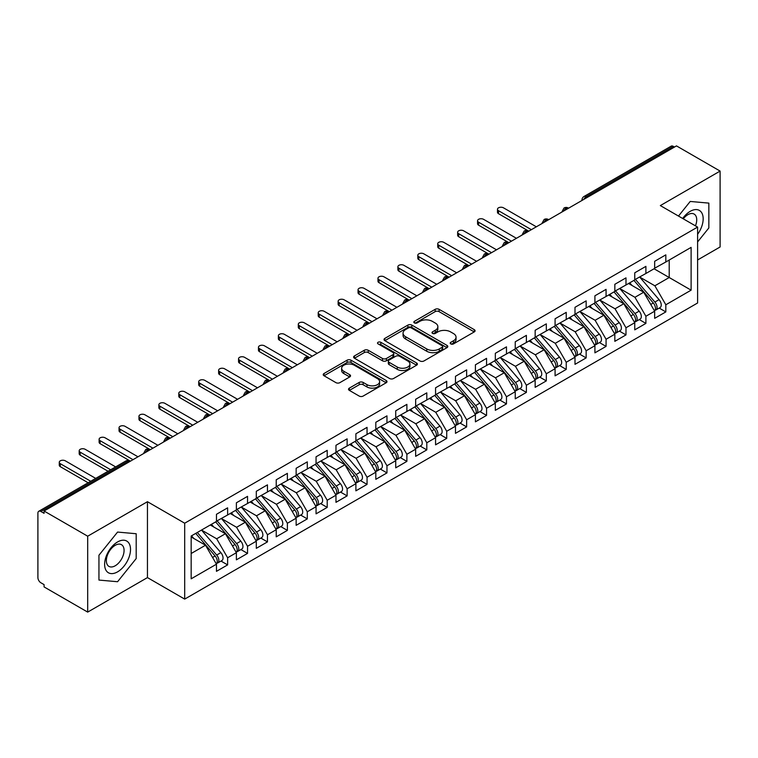 <?xml version="1.0" encoding="UTF-8"?>
<svg xmlns="http://www.w3.org/2000/svg" width="758" height="758" viewBox="0 0 758 758"><rect width="100%" height="100%" fill="white"/><g stroke="black" fill="none" stroke-linecap="round" stroke-linejoin="round"><path stroke-width="1.14" d="M450.764 343.905A1.933 1.118 0 0 0 453.502 343.905L474.271 331.909A2.767 1.592 0 0 0 475.086 330.782A2.767 1.592 0 0 0 474.271 329.654L439.081 309.33A2.767 1.592 0 0 0 435.168 309.33L414.399 321.326A1.933 1.118 0 0 0 413.83 322.112A1.933 1.118 0 0 0 414.399 322.908A1.933 1.118 0 0 0 417.137 322.908L419.818 321.354A8.85 5.107 0 0 1 432.335 321.354L435.272 323.05A8.85 5.107 0 0 1 437.859 326.66A8.85 5.107 0 0 1 435.272 330.27L432.581 331.824A1.933 1.118 0 0 0 432.013 332.61A1.933 1.118 0 0 0 432.581 333.406A1.933 1.118 0 0 0 435.319 333.406L438.001 331.852A8.85 5.107 0 0 1 450.517 331.852L453.455 333.548A8.85 5.107 0 0 1 456.041 337.158A8.85 5.107 0 0 1 453.455 340.768L450.764 342.322A1.933 1.118 0 0 0 450.195 343.109A1.933 1.118 0 0 0 450.764 343.905L450.764 342.322M349.343 388.124A2.767 1.592 0 0 0 348.528 389.252A2.767 1.592 0 0 0 349.343 390.379L359.216 396.083A2.767 1.592 0 0 0 363.12 396.083L386.192 382.762A2.767 1.592 0 0 0 387.006 381.634A2.767 1.592 0 0 0 386.192 380.497L351.001 360.183A2.767 1.592 0 0 0 347.088 360.183L324.026 373.505A2.767 1.592 0 0 0 323.211 374.632A2.767 1.592 0 0 0 324.026 375.76L335.946 382.648A2.767 1.592 0 0 0 339.859 382.648L349.732 376.944A2.767 1.592 0 0 0 350.537 375.816A2.767 1.592 0 0 0 349.732 374.689L343.819 371.278A7.4 4.273 0 0 1 341.65 368.255A7.4 4.273 0 0 1 346.216 364.314A7.4 4.273 0 0 1 354.28 365.233L377.446 378.612A7.4 4.273 0 0 1 379.616 381.634A7.4 4.273 0 0 1 375.049 385.576A7.4 4.273 0 0 1 366.986 384.647L363.12 382.42A2.767 1.592 0 0 0 359.216 382.42L349.343 388.124L349.343 390.379M697.597 259.975L720.1 246.985L720.1 171.081L676.477 145.896L44.078 511.015L44.078 513.318L40.885 511.479A4.226 2.435 -120 0 0 38.772 511.271A4.226 2.435 -120 0 0 37.9 513.204L37.9 577.596A4.226 2.435 -120 0 0 40.885 582.779L44.078 584.617L44.078 586.919L87.691 612.104L147.45 577.596L184.696 599.104L184.696 523.21L147.45 501.701L87.691 536.2L44.078 511.015M720.1 171.081L660.341 205.589L697.597 227.087L184.696 523.21M420.017 360.979A2.767 1.592 0 0 0 423.93 360.979L447.002 347.657A2.767 1.592 0 0 0 447.807 346.529A2.767 1.592 0 0 0 447.002 345.392L411.802 325.078A2.767 1.592 0 0 0 407.899 325.078L384.827 338.4A2.767 1.592 0 0 0 384.012 339.527A2.767 1.592 0 0 0 384.827 340.655L420.017 360.979M378.858 344.321A1.933 1.118 0 0 1 380.819 344.596L380.819 342.294L416.597 362.949A2.767 1.592 0 0 1 417.402 364.077A2.767 1.592 0 0 1 416.597 365.204L393.525 378.526A2.767 1.592 0 0 1 389.612 378.526L354.422 358.212L354.422 355.947A2.767 1.592 0 0 0 353.616 357.084A2.767 1.592 0 0 0 354.422 358.212M354.422 355.947L364.295 350.253A2.767 1.592 0 0 1 368.208 350.253L382.477 358.487A2.767 1.592 0 0 0 386.391 358.487L392.938 354.706A2.767 1.592 0 0 0 393.753 353.579A2.767 1.592 0 0 0 392.938 352.451L378.081 343.876A1.933 1.118 0 0 1 377.512 343.08A1.933 1.118 0 0 1 378.706 342.048A1.933 1.118 0 0 1 380.819 342.294M184.696 599.104L697.597 302.992L697.597 227.087M654.069 268.777L691.116 290.162L691.116 247.383L665.827 261.993L665.827 254.859L654.666 261.302L654.666 268.427L645.901 273.486L645.901 266.361L634.749 272.804L634.749 279.929L625.985 284.989L625.985 277.864L614.833 284.297L614.833 291.432L606.068 296.492L606.068 289.357L594.916 295.8L594.916 302.925L586.152 307.985L586.152 300.86L575 307.303L575 314.428L566.235 319.488L566.235 312.362L555.074 318.796L555.074 325.931L546.31 330.99L546.31 323.856L535.157 330.299L535.157 337.424L526.393 342.493L526.393 335.358L515.241 341.801L515.241 348.926L506.477 353.986L506.477 346.861L495.325 353.294L495.325 360.429L486.56 365.489L486.56 358.354L475.408 364.797L475.408 371.932L466.644 376.991L466.644 369.857L455.482 376.3L455.482 383.425L446.718 388.484L446.718 381.359L435.566 387.793L435.566 394.927L426.801 399.987L426.801 392.852L415.649 399.295L415.649 406.43L406.885 411.49L406.885 404.355L395.733 410.798L395.733 417.923L386.968 422.983L386.968 415.858L375.816 422.291L375.816 429.426L367.052 434.486L367.052 427.36L355.89 433.794L355.89 440.929L347.126 445.988L347.126 438.854L335.974 445.297L335.974 452.422L327.21 457.481L327.21 450.356L316.058 456.799L316.058 463.924L307.293 468.984L307.293 461.859L296.141 468.292L296.141 475.427L287.377 480.487L287.377 473.352L276.225 479.795L276.225 486.92L267.46 491.98L267.46 484.855L256.308 491.298L256.308 498.423L247.544 503.483L247.544 496.357L236.382 502.791L236.382 509.926L227.618 514.985L227.618 507.851L216.466 514.294L216.466 521.419L191.168 536.029L191.168 578.809L216.466 564.198L205.513 545.229L191.168 536.948M691.116 290.162L665.827 304.773L654.865 285.794L639.733 277.058M659.204 308.08L665.827 311.898L665.827 304.773M665.827 311.898L654.666 318.341L654.666 311.206L645.901 316.266L634.948 297.297L619.807 288.552L639.146 311.14L634.967 313.556A5.638 3.25 60 0 1 637.137 318.91A5.638 3.25 60 0 1 635.971 321.487A5.638 3.25 60 0 1 635.062 321.752M639.288 319.573L645.901 323.401L645.901 316.266M645.901 323.401L634.749 329.844L634.749 322.709L625.985 327.769L615.032 308.79L599.891 300.054M619.362 331.075L625.985 334.903L625.985 327.769M625.985 334.903L614.833 341.337L614.833 334.212L606.068 339.271L595.115 320.293L579.974 311.557M599.445 342.578L606.068 346.397L606.068 339.271M606.068 346.397L594.916 352.84L594.916 345.705L586.152 350.764L575.199 331.796L560.058 323.05M579.529 354.081L586.152 357.899L586.152 350.764M586.152 357.899L575 364.342L575 357.207L566.235 362.267L555.273 343.298L540.141 334.553L559.48 357.141L555.292 359.557A5.638 3.25 60 0 1 557.471 364.911A5.638 3.25 60 0 1 556.296 367.488A5.638 3.25 60 0 1 555.387 367.744M559.612 365.574L566.235 369.402L566.235 362.267M566.235 369.402L555.074 375.835L555.074 368.71L546.31 373.77L535.356 354.791L520.215 346.055M539.696 377.077L546.31 380.895L546.31 373.77M546.31 380.895L535.157 387.338L535.157 380.203L526.393 385.263L515.44 366.294L500.299 357.549M519.77 388.579L526.393 392.398L526.393 385.263M526.393 392.398L515.241 398.841L515.241 391.706L506.477 396.766L495.524 377.797L480.382 369.051M499.854 400.072L506.477 403.9L506.477 396.766M506.477 403.9L495.325 410.334L495.325 403.209L486.56 408.268L475.607 389.29L460.466 380.554M479.937 411.575L486.56 415.393L486.56 408.268M486.56 415.393L475.408 421.836L475.408 414.711L466.644 419.771L455.681 400.793L440.55 392.057L459.888 414.635L455.7 417.052A5.638 3.25 60 0 1 457.879 422.405A5.638 3.25 60 0 1 456.714 424.982A5.638 3.25 60 0 1 455.795 425.247M460.021 423.078L466.644 426.896L466.644 419.771M466.644 426.896L455.482 433.339L455.482 426.204L446.718 431.264L435.765 412.295L420.633 403.55M440.104 434.571L446.718 438.399L446.718 431.264M446.718 438.399L435.566 444.832L435.566 437.707L426.801 442.767L415.848 423.788L400.707 415.052L420.046 437.641L415.867 440.047A5.638 3.25 60 0 1 418.037 445.41A5.638 3.25 60 0 1 416.872 447.987A5.638 3.25 60 0 1 415.962 448.243M420.188 446.074L426.801 449.892L426.801 442.767M426.801 449.892L415.649 456.335L415.649 449.21L406.885 454.269L395.932 435.291L380.791 426.555M400.262 457.576L406.885 461.395L406.885 454.269M406.885 461.395L395.733 467.838L395.733 460.703L386.968 465.763L376.015 446.794L360.874 438.048M380.345 469.069L386.968 472.897L386.968 465.763M386.968 472.897L375.816 479.331L375.816 472.206L367.052 477.265L356.089 458.287L340.958 449.551M360.429 480.572L367.052 484.39L367.052 477.265M367.052 484.39L355.89 490.833L355.89 483.708L347.126 488.768L336.173 469.789L321.041 461.054M340.513 492.075L347.126 495.893L347.126 488.768M347.126 495.893L335.974 502.336L335.974 495.201L327.21 500.261L316.257 481.292L301.115 472.547L320.454 495.135L316.276 497.551A5.638 3.25 60 0 1 318.445 502.905A5.638 3.25 60 0 1 317.28 505.482A5.638 3.25 60 0 1 316.37 505.747M320.596 503.568L327.21 507.396L327.21 500.261M327.21 507.396L316.058 513.839L316.058 506.704L307.293 511.764L296.34 492.785L281.199 484.049M300.67 515.07L307.293 518.898L307.293 511.764M307.293 518.898L296.141 525.332L296.141 518.207L287.377 523.266L276.424 504.288L261.283 495.552L280.621 518.131L276.433 520.547A5.638 3.25 60 0 1 278.612 525.9A5.638 3.25 60 0 1 277.447 528.487A5.638 3.25 60 0 1 276.537 528.743M280.754 526.573L287.377 530.392L287.377 523.266M287.377 530.392L276.225 536.835L276.225 529.7L267.46 534.76L256.507 515.791L241.366 507.045M260.837 538.076L267.46 541.894L267.46 534.76M267.46 541.894L256.308 548.337L256.308 541.203L247.544 546.262L236.581 527.293L221.45 518.548L240.779 541.136L236.6 543.552A5.638 3.25 60 0 1 238.779 548.906A5.638 3.25 60 0 1 237.605 551.483A5.638 3.25 60 0 1 236.695 551.739M240.921 549.569L247.544 553.397L247.544 546.262M247.544 553.397L236.382 559.83L236.382 552.705L227.618 557.765L216.665 538.786L201.524 530.05M221.004 561.072L227.618 564.89L227.618 557.765M227.618 564.89L216.466 571.333L216.466 564.198M216.466 521.191L227.618 514.985M191.168 553.511L205.513 545.229M236.382 509.698L247.544 503.483M216.665 538.786L225.429 533.727L210.288 524.991M236.382 552.705L225.429 533.727M256.308 498.195L267.46 491.98M236.581 527.293L245.346 522.224L230.214 513.488M256.308 541.203L245.346 522.224M276.225 486.693L287.377 480.487M256.507 515.791L265.262 510.731L250.131 501.985M276.225 529.7L265.262 510.731M296.141 475.19L307.293 468.984M276.424 504.288L285.188 499.228L270.047 490.492M296.141 518.207L285.188 499.228M316.058 463.697L327.21 457.481M296.34 492.785L305.104 487.726L289.963 478.99M316.058 506.704L305.104 487.726M335.974 452.194L347.126 445.988M316.257 481.292L325.021 476.232L309.88 467.487M335.974 495.201L325.021 476.232M355.89 440.692L367.052 434.486M336.173 469.789L344.937 464.73L329.806 455.994M355.89 483.708L344.937 464.73M375.816 429.199L386.968 422.983M356.089 458.287L364.854 453.227L349.722 444.491M375.816 472.206L364.854 453.227M395.733 417.696L406.885 411.49M376.015 446.794L384.78 441.734L369.639 432.989M395.733 460.703L384.78 441.734M415.649 406.193L426.801 399.987M395.932 435.291L404.696 430.231L389.555 421.495M415.649 449.21L404.696 430.231M435.566 394.7L446.718 388.484M415.848 423.788L424.613 418.729L409.472 409.993M435.566 437.707L424.613 418.729M455.482 383.197L466.644 376.991M435.765 412.295L444.529 407.236L429.398 398.49M455.482 426.204L444.529 407.236M475.408 371.695L486.56 365.489M455.681 400.793L464.446 395.733L449.314 386.997M475.408 414.711L464.446 395.733M495.325 360.202L506.477 353.986M475.607 389.29L484.371 384.23L469.23 375.494M495.325 403.209L484.371 384.23M515.241 348.699L526.393 342.493M495.524 377.797L504.288 372.737L489.147 363.992M515.241 391.706L504.288 372.737M535.157 337.196L546.31 330.99M515.44 366.294L524.204 361.234L509.063 352.489M535.157 380.203L524.204 361.234M555.074 325.703L566.235 319.488M535.356 354.791L544.121 349.732L528.98 340.996M555.074 368.71L544.121 349.732M575 314.2L586.152 307.985M555.273 343.298L564.037 338.229L548.906 329.493M575 357.207L564.037 338.229M594.916 302.698L606.068 296.492M575.199 331.796L583.963 326.736L568.822 317.99M594.916 345.705L583.963 326.736M614.833 291.195L625.985 284.989M595.115 320.293L603.88 315.233L588.739 306.497M614.833 334.212L603.88 315.233M634.749 279.702L645.901 273.486M615.032 308.79L623.796 303.731L608.655 294.995M634.749 322.709L623.796 303.731M674.487 147.052L673.293 146.36L586.199 196.644L587.393 197.336M583.812 199.401A4.226 2.435 120 0 1 586.199 196.644A4.226 2.435 60 0 0 584.086 196.436L671.181 146.152A4.226 2.435 60 0 1 673.293 146.36M654.666 268.199L665.827 261.993M654.865 285.794L669.21 277.513L669.21 260.032L691.116 247.383M634.948 297.297L643.713 292.237L628.572 283.492M654.666 311.206L643.713 292.237M87.691 536.2L87.691 612.104M690.225 201.448L678.486 216.058L690.225 201.448L708.844 203.116L690.225 201.448M708.844 227.95L708.844 203.116L708.844 227.95L697.597 241.944L708.844 227.95M147.45 577.596L147.45 501.701M136.194 558.561L136.194 533.736L117.575 532.069L98.947 555.235L98.947 580.069L117.575 581.727L136.194 558.561L117.575 581.727L98.947 580.069L98.947 555.235L117.575 532.069L136.194 533.736L136.194 558.561M567.372 208.886L566.179 208.204A4.226 2.435 -120 0 0 564.066 207.995A4.226 2.435 -120 0 0 564.018 208.024L562.057 211.596A4.226 2.435 0 0 0 562.095 211.937M547.456 220.388L546.262 219.697A4.226 2.435 -120 0 0 544.149 219.488A4.226 2.435 -120 0 0 544.102 219.517L542.141 223.089A4.226 2.435 0 0 0 542.178 223.439M527.54 231.891L526.346 231.199A4.226 2.435 -120 0 0 524.233 230.991A4.226 2.435 -120 0 0 524.185 231.019L522.215 234.592A4.226 2.435 0 0 0 522.262 234.942M507.623 243.394L506.429 242.702A4.226 2.435 -120 0 0 504.316 242.494A4.226 2.435 -120 0 0 504.269 242.522L502.298 246.094A4.226 2.435 0 0 0 502.346 246.435M487.707 254.887L486.513 254.195A4.226 2.435 -120 0 0 484.4 253.987A4.226 2.435 -120 0 0 484.343 254.015L482.382 257.587A4.226 2.435 0 0 0 482.42 257.938M467.79 266.39L466.587 265.698A4.226 2.435 -120 0 0 464.474 265.489A4.226 2.435 -120 0 0 464.427 265.518L462.465 269.09A4.226 2.435 0 0 0 462.503 269.441M447.864 277.892L446.67 277.201A4.226 2.435 -120 0 0 444.558 276.992A4.226 2.435 -120 0 0 444.51 277.021L442.549 280.593A4.226 2.435 0 0 0 442.587 280.934M427.948 289.385L426.754 288.694A4.226 2.435 -120 0 0 424.641 288.485A4.226 2.435 -120 0 0 424.594 288.523L422.623 292.086A4.226 2.435 0 0 0 422.67 292.436M408.031 300.888L406.838 300.196A4.226 2.435 -120 0 0 404.725 299.988A4.226 2.435 -120 0 0 404.677 300.016L402.706 303.588A4.226 2.435 0 0 0 402.754 303.939M388.115 312.391L386.921 311.699A4.226 2.435 -120 0 0 384.808 311.491A4.226 2.435 -120 0 0 384.751 311.519L382.79 315.091A4.226 2.435 0 0 0 382.837 315.432M368.199 323.884L366.995 323.202A4.226 2.435 -120 0 0 364.882 322.984A4.226 2.435 -120 0 0 364.835 323.022L362.874 326.584A4.226 2.435 0 0 0 362.911 326.935M348.273 335.387L347.079 334.695A4.226 2.435 -120 0 0 344.966 334.486A4.226 2.435 -120 0 0 344.918 334.515L342.957 338.087A4.226 2.435 0 0 0 342.995 338.438M328.356 346.889L327.162 346.198A4.226 2.435 -120 0 0 325.049 345.989A4.226 2.435 -120 0 0 325.002 346.018L323.031 349.59A4.226 2.435 0 0 0 323.079 349.931M308.44 358.382L307.246 357.7A4.226 2.435 -120 0 0 305.133 357.492A4.226 2.435 -120 0 0 305.086 357.52L303.115 361.092A4.226 2.435 0 0 0 303.162 361.433M288.523 369.885L287.329 369.193A4.226 2.435 -120 0 0 285.216 368.985A4.226 2.435 -120 0 0 285.169 369.013L283.198 372.585A4.226 2.435 0 0 0 283.246 372.936M268.607 381.388L267.403 380.696A4.226 2.435 -120 0 0 265.3 380.488A4.226 2.435 -120 0 0 265.243 380.516L263.282 384.088A4.226 2.435 0 0 0 263.32 384.429M248.681 392.881L247.487 392.199A4.226 2.435 -120 0 0 245.374 391.99A4.226 2.435 -120 0 0 245.327 392.019L243.365 395.591A4.226 2.435 0 0 0 243.403 395.932M228.764 404.384L227.571 403.692A4.226 2.435 -120 0 0 225.458 403.483A4.226 2.435 -120 0 0 225.41 403.512L223.439 407.084A4.226 2.435 0 0 0 223.487 407.434M208.848 415.886L207.654 415.195A4.226 2.435 -120 0 0 205.541 414.986A4.226 2.435 -120 0 0 205.494 415.014L203.523 418.587A4.226 2.435 0 0 0 203.57 418.937M188.931 427.389L187.738 426.697A4.226 2.435 -120 0 0 185.625 426.489A4.226 2.435 -120 0 0 185.577 426.517L183.607 430.089A4.226 2.435 0 0 0 183.654 430.43M169.015 438.882L167.821 438.19A4.226 2.435 -120 0 0 165.708 437.982A4.226 2.435 -120 0 0 165.651 438.01L163.69 441.582A4.226 2.435 0 0 0 163.728 441.933M149.089 450.385L147.895 449.693A4.226 2.435 -120 0 0 145.782 449.485A4.226 2.435 -120 0 0 145.735 449.513L143.774 453.085A4.226 2.435 0 0 0 143.812 453.436M451.531 344.17L453.455 343.071A8.85 5.107 0 0 0 456.041 339.461L456.041 337.158M437.859 326.66L437.859 328.963A8.85 5.107 0 0 1 435.272 332.572L433.349 333.681M474.233 331.928L439.081 311.633A2.767 1.592 0 0 0 435.168 311.633L415.166 323.183M446.964 347.676L411.802 327.38A2.767 1.592 0 0 0 407.899 327.38L384.865 340.674M442.113 347.316A1.933 1.118 0 0 0 442.681 346.529A1.933 1.118 0 0 0 442.113 345.733L411.215 327.901A1.933 1.118 0 0 0 408.486 327.901L405.644 329.541A8.85 5.107 0 0 0 403.057 333.15A8.85 5.107 0 0 0 405.644 336.76L426.763 348.955A8.85 5.107 0 0 0 439.28 348.955L442.113 347.316L442.113 349.618A1.933 1.118 0 0 0 442.681 348.822L442.681 346.529M403.057 333.15L403.057 335.453A8.85 5.107 0 0 0 405.644 339.063L405.644 336.76M442.113 349.618L439.28 351.257A8.85 5.107 0 0 1 426.763 351.257L405.644 339.063M354.46 358.231L364.295 352.555L364.295 350.253M393.753 353.579L393.753 355.881A2.767 1.592 0 0 1 392.938 357.009L386.391 360.789A2.767 1.592 0 0 1 382.477 360.789L368.208 352.555A2.767 1.592 0 0 0 364.295 352.555M380.819 344.596L416.559 365.223M397.287 367.043A7.4 4.273 0 0 0 405.35 367.971A7.4 4.273 0 0 0 409.917 364.02A7.4 4.273 0 0 0 407.747 360.998L399.589 356.288A2.767 1.592 0 0 0 395.676 356.288L389.129 360.069A2.767 1.592 0 0 0 388.314 361.196A2.767 1.592 0 0 0 389.129 362.324L397.287 367.043L397.287 369.345A7.4 4.273 0 0 0 405.35 370.264A7.4 4.273 0 0 0 409.917 366.322L409.917 364.02M388.314 361.196L388.314 363.499A2.767 1.592 0 0 0 389.129 364.626L389.129 362.324M397.287 369.345L389.129 364.626M379.616 381.634L379.616 383.927A7.4 4.273 0 0 1 375.049 387.878A7.4 4.273 0 0 1 366.986 386.95L363.12 384.723A2.767 1.592 0 0 0 359.216 384.723L349.381 390.398M341.65 368.255L341.65 370.558A7.4 4.273 0 0 0 343.819 373.571L343.819 371.278M349.694 376.963L343.819 373.571M386.154 382.781L351.001 362.485A2.767 1.592 0 0 0 347.088 362.485L324.054 375.779L324.026 373.505M635.517 279.484L654.884 302.054A5.638 3.25 60 0 1 657.063 307.407A5.638 3.25 60 0 1 655.888 309.984L660.076 307.577A5.638 3.25 -120 0 0 661.241 304.991A5.638 3.25 -120 0 0 659.062 299.637L639.705 277.068M655.888 309.984A5.638 3.25 60 0 1 654.978 310.249M633.925 280.403L653.292 302.973A5.638 3.25 60 0 1 655.462 308.326A5.638 3.25 60 0 1 654.438 310.818M498.508 210.705L498.508 213.69A3.525 2.037 180 0 1 497.475 212.259L497.475 209.265A3.525 2.037 0 0 0 498.508 210.705L531.377 229.674M536.351 226.803L503.492 207.825A3.525 2.037 0 0 0 499.655 207.389A3.525 2.037 0 0 0 497.475 209.265M632.039 285.491L629.746 282.819M498.508 213.69L528.459 230.991A4.226 2.435 120 0 0 526.346 231.199A4.226 2.435 120 0 0 524.053 233.9M635.971 321.487L640.159 319.071A5.638 3.25 -120 0 0 641.325 316.493A5.638 3.25 -120 0 0 639.146 311.14M614.008 291.906L633.375 314.475A5.638 3.25 60 0 1 635.545 319.829A5.638 3.25 60 0 1 634.522 322.321M478.592 222.198L478.592 225.192A3.525 2.037 180 0 1 477.559 223.752L477.559 220.768A3.525 2.037 0 0 0 478.592 222.198L511.451 241.177M516.435 238.306L483.566 219.327A3.525 2.037 0 0 0 479.738 218.882A3.525 2.037 0 0 0 477.559 220.768M612.123 296.994L609.83 294.322M478.592 225.192L508.542 242.494A4.226 2.435 120 0 0 506.429 242.702A4.226 2.435 120 0 0 504.136 245.403M615.6 290.987L634.967 313.556M595.684 302.48L615.051 325.059A5.638 3.25 60 0 1 617.22 330.412A5.638 3.25 60 0 1 616.055 332.989L620.243 330.573A5.638 3.25 -120 0 0 621.408 327.996A5.638 3.25 -120 0 0 619.229 322.643L599.872 300.073M616.055 332.989A5.638 3.25 60 0 1 615.145 333.245M594.092 303.408L613.449 325.978A5.638 3.25 60 0 1 615.629 331.331A5.638 3.25 60 0 1 614.605 333.814M458.675 233.701L458.675 236.695A3.525 2.037 180 0 1 457.642 235.255L457.642 232.261A3.525 2.037 0 0 0 458.675 233.701L491.535 252.679M496.518 249.799L463.65 230.83A3.525 2.037 0 0 0 459.812 230.385A3.525 2.037 0 0 0 457.642 232.261M592.206 308.497L589.904 305.815M458.675 236.695L488.626 253.987A4.226 2.435 120 0 0 486.513 254.195A4.226 2.435 120 0 0 484.22 256.905M575.767 313.983L595.125 336.552A5.638 3.25 60 0 1 597.304 341.905A5.638 3.25 60 0 1 596.139 344.492L600.317 342.076A5.638 3.25 -120 0 0 601.482 339.489A5.638 3.25 -120 0 0 599.313 334.136L579.946 311.566M596.139 344.492A5.638 3.25 60 0 1 595.229 344.748M574.176 314.902L593.533 337.471A5.638 3.25 60 0 1 595.712 342.824A5.638 3.25 60 0 1 594.689 345.316M438.759 245.204L438.759 248.188A3.525 2.037 180 0 1 437.726 246.757L437.726 243.763A3.525 2.037 0 0 0 438.759 245.204L471.618 264.172M476.602 261.302L443.733 242.323A3.525 2.037 0 0 0 439.896 241.887A3.525 2.037 0 0 0 437.726 243.763M572.29 319.999L569.988 317.318M438.759 248.188L468.7 265.489A4.226 2.435 120 0 0 466.587 265.698A4.226 2.435 120 0 0 464.303 268.398M555.851 325.485L575.208 348.055A5.638 3.25 60 0 1 577.388 353.408A5.638 3.25 60 0 1 576.222 355.985L580.401 353.569A5.638 3.25 -120 0 0 581.566 350.992A5.638 3.25 -120 0 0 579.396 345.639L560.029 323.069M576.222 355.985A5.638 3.25 60 0 1 575.303 356.251M554.259 326.404L573.616 348.974A5.638 3.25 60 0 1 575.796 354.327A5.638 3.25 60 0 1 574.772 356.819M418.833 256.697L418.833 259.691A3.525 2.037 180 0 1 417.81 258.251L417.81 255.266A3.525 2.037 0 0 0 418.833 256.697L451.702 275.675M456.676 272.804L423.817 253.826A3.525 2.037 0 0 0 419.979 253.39A3.525 2.037 0 0 0 417.81 255.266M552.364 331.492L550.071 328.82M418.833 259.691L448.783 276.992A4.226 2.435 120 0 0 446.67 277.201A4.226 2.435 120 0 0 444.377 279.901M697.597 234.317A18.306 10.574 120 0 0 702.581 214.694A18.306 10.574 120 0 0 690.225 211.33A18.306 10.574 120 0 0 682.683 218.484M695.446 225.846A12.535 7.239 120 0 0 694.129 214.069A12.535 7.239 120 0 0 687.866 214.685A12.535 7.239 120 0 0 683.271 218.825M117.575 571.854A18.306 10.574 120 0 0 130.518 549.427A18.306 10.574 120 0 0 117.575 541.951A18.306 10.574 120 0 0 104.623 564.378A18.306 10.574 120 0 0 117.575 571.854M115.216 565.771A12.535 7.239 120 0 0 123.402 554.723A12.535 7.239 120 0 0 121.479 544.68A12.535 7.239 120 0 0 115.216 545.305A12.535 7.239 120 0 0 107.03 556.353A12.535 7.239 120 0 0 108.944 566.397A12.535 7.239 120 0 0 115.216 565.771M556.296 367.488L560.484 365.072A5.638 3.25 -120 0 0 561.65 362.495A5.638 3.25 -120 0 0 559.48 357.141M534.333 337.907L553.7 360.476A5.638 3.25 60 0 1 555.87 365.83A5.638 3.25 60 0 1 554.847 368.312M398.916 268.199L398.916 271.193A3.525 2.037 180 0 1 397.884 269.753L397.884 266.759A3.525 2.037 0 0 0 398.916 268.199L431.785 287.178M436.76 284.297L403.9 265.328A3.525 2.037 0 0 0 400.063 264.883A3.525 2.037 0 0 0 397.884 266.759M532.448 342.995L530.155 340.314M398.916 271.193L428.867 288.485A4.226 2.435 120 0 0 426.754 288.694A4.226 2.435 120 0 0 424.461 291.404M535.934 336.988L555.292 359.557M516.009 348.481L535.375 371.05A5.638 3.25 60 0 1 537.545 376.404A5.638 3.25 60 0 1 536.38 378.991L540.568 376.574A5.638 3.25 -120 0 0 541.733 373.997A5.638 3.25 -120 0 0 539.554 368.634L520.196 346.065M536.38 378.991A5.638 3.25 60 0 1 535.47 379.246M514.417 349.4L533.784 371.97A5.638 3.25 60 0 1 535.953 377.332A5.638 3.25 60 0 1 534.93 379.815M379 279.702L379 282.687A3.525 2.037 180 0 1 377.967 281.256L377.967 278.262A3.525 2.037 0 0 0 379 279.702L411.869 298.671M416.843 295.8L383.984 276.822A3.525 2.037 0 0 0 380.146 276.386A3.525 2.037 0 0 0 377.967 278.262M512.531 354.498L510.238 351.816M379 282.687L408.95 299.988A4.226 2.435 120 0 0 406.838 300.196A4.226 2.435 120 0 0 404.545 302.897M496.092 359.984L515.459 382.553A5.638 3.25 60 0 1 517.629 387.906A5.638 3.25 60 0 1 516.463 390.484L520.651 388.068A5.638 3.25 -120 0 0 521.817 385.49A5.638 3.25 -120 0 0 519.637 380.137L500.28 357.568M516.463 390.484A5.638 3.25 60 0 1 515.554 390.749M494.5 360.903L513.867 383.472A5.638 3.25 60 0 1 516.037 388.826A5.638 3.25 60 0 1 515.014 391.317M359.084 291.205L359.084 294.189A3.525 2.037 180 0 1 358.051 292.749L358.051 289.764A3.525 2.037 0 0 0 359.084 291.205L391.943 310.174M396.927 307.303L364.058 288.324A3.525 2.037 0 0 0 360.221 287.888A3.525 2.037 0 0 0 358.051 289.764M492.615 365.991L490.322 363.319M359.084 294.189L389.356 311.671M476.176 371.486L495.533 394.056A5.638 3.25 60 0 1 497.712 399.409A5.638 3.25 60 0 1 496.547 401.986L500.725 399.57A5.638 3.25 -120 0 0 501.9 396.993A5.638 3.25 -120 0 0 499.721 391.64L480.354 369.07M496.547 401.986A5.638 3.25 60 0 1 495.637 402.252M474.584 372.405L493.941 394.975A5.638 3.25 60 0 1 496.12 400.328A5.638 3.25 60 0 1 495.097 402.811M339.167 302.698L339.167 305.692A3.525 2.037 180 0 1 338.134 304.252L338.134 301.258A3.525 2.037 0 0 0 339.167 302.698L372.026 321.676M377.01 318.796L344.141 299.827A3.525 2.037 0 0 0 340.304 299.382A3.525 2.037 0 0 0 338.134 301.258M472.698 377.493L470.396 374.822M339.167 305.692L369.108 322.984A4.226 2.435 120 0 0 366.995 323.202A4.226 2.435 120 0 0 364.712 325.902M456.259 382.979L475.617 405.549A5.638 3.25 60 0 1 477.796 410.902A5.638 3.25 60 0 1 476.63 413.489L480.809 411.073A5.638 3.25 -120 0 0 481.974 408.496A5.638 3.25 -120 0 0 479.805 403.142L460.438 380.563M476.63 413.489A5.638 3.25 60 0 1 475.711 413.745M454.667 383.899L474.025 406.468A5.638 3.25 60 0 1 476.204 411.831A5.638 3.25 60 0 1 475.181 414.313M319.241 314.2L319.241 317.185A3.525 2.037 180 0 1 318.218 315.754L318.218 312.76A3.525 2.037 0 0 0 319.241 314.2L352.11 333.169M357.094 330.299L324.225 311.32A3.525 2.037 0 0 0 320.388 310.884A3.525 2.037 0 0 0 318.218 312.76M452.772 388.996L450.479 386.315M319.241 317.185L349.192 334.486A4.226 2.435 120 0 0 347.079 334.695A4.226 2.435 120 0 0 344.786 337.395M456.714 424.982L460.892 422.566A5.638 3.25 -120 0 0 462.058 419.989A5.638 3.25 -120 0 0 459.888 414.635M434.741 395.401L454.108 417.971A5.638 3.25 60 0 1 456.278 423.324A5.638 3.25 60 0 1 455.255 425.816M299.325 325.703L299.325 328.688A3.525 2.037 180 0 1 298.292 327.248L298.292 324.263A3.525 2.037 0 0 0 299.325 325.703L332.194 344.672M337.168 341.801L304.309 322.823A3.525 2.037 0 0 0 300.471 322.387A3.525 2.037 0 0 0 298.292 324.263M432.856 400.489L430.563 397.817M299.325 328.688L329.275 345.989A4.226 2.435 120 0 0 327.162 346.198A4.226 2.435 120 0 0 324.869 348.898M436.343 394.482L455.7 417.052M416.417 405.985L435.784 428.554A5.638 3.25 60 0 1 437.953 433.908A5.638 3.25 60 0 1 436.788 436.485L440.976 434.069A5.638 3.25 -120 0 0 442.141 431.491A5.638 3.25 -120 0 0 439.962 426.138L420.605 403.569M436.788 436.485A5.638 3.25 60 0 1 435.878 436.75M414.825 406.904L434.192 429.473A5.638 3.25 60 0 1 436.362 434.827A5.638 3.25 60 0 1 435.338 437.309M279.408 337.196L279.408 340.19A3.525 2.037 180 0 1 278.375 338.75L278.375 335.766A3.525 2.037 0 0 0 279.408 337.196L312.277 356.175M317.251 353.294L284.392 334.325A3.525 2.037 0 0 0 280.555 333.88A3.525 2.037 0 0 0 278.375 335.766M412.939 411.992L410.647 409.32M279.408 340.19L309.359 357.492A4.226 2.435 120 0 0 307.246 357.7A4.226 2.435 120 0 0 304.953 360.401M416.872 447.987L421.06 445.571A5.638 3.25 -120 0 0 422.225 442.994A5.638 3.25 -120 0 0 420.046 437.641M394.909 418.397L414.275 440.976A5.638 3.25 60 0 1 416.445 446.329A5.638 3.25 60 0 1 415.422 448.812M259.492 348.699L259.492 351.693A3.525 2.037 180 0 1 258.459 350.253L258.459 347.259A3.525 2.037 0 0 0 259.492 348.699L292.351 367.668M297.335 364.797L264.466 345.828A3.525 2.037 0 0 0 260.629 345.383A3.525 2.037 0 0 0 258.459 347.259M393.023 423.495L390.73 420.813M259.492 351.693L289.764 369.165M396.5 417.478L415.867 440.047M376.584 428.981L395.951 451.55A5.638 3.25 60 0 1 398.121 456.903A5.638 3.25 60 0 1 396.955 459.481L401.134 457.074A5.638 3.25 -120 0 0 402.309 454.487A5.638 3.25 -120 0 0 400.129 449.134L380.762 426.565M396.955 459.481A5.638 3.25 60 0 1 396.046 459.746M374.992 429.9L394.349 452.469A5.638 3.25 60 0 1 396.529 457.823A5.638 3.25 60 0 1 395.505 460.314M239.575 360.202L239.575 363.186A3.525 2.037 180 0 1 238.543 361.746L238.543 358.761A3.525 2.037 0 0 0 239.575 360.202L272.435 379.171M277.419 376.3L244.55 357.321A3.525 2.037 0 0 0 240.712 356.885A3.525 2.037 0 0 0 238.543 358.761M373.107 434.988L370.804 432.316M239.575 363.186L269.516 380.488A4.226 2.435 120 0 0 267.403 380.696A4.226 2.435 120 0 0 265.12 383.396M356.667 440.483L376.025 463.053A5.638 3.25 60 0 1 378.204 468.406A5.638 3.25 60 0 1 377.039 470.983L381.217 468.567A5.638 3.25 -120 0 0 382.383 465.99A5.638 3.25 -120 0 0 380.213 460.637L360.846 438.067M377.039 470.983A5.638 3.25 60 0 1 376.129 471.249M355.076 441.402L374.433 463.972A5.638 3.25 60 0 1 376.612 469.325A5.638 3.25 60 0 1 375.589 471.817M219.649 371.695L219.649 374.689A3.525 2.037 180 0 1 218.626 373.249L218.626 370.264A3.525 2.037 0 0 0 219.649 371.695L252.518 390.673M257.502 387.793L224.633 368.824A3.525 2.037 0 0 0 220.796 368.379A3.525 2.037 0 0 0 218.626 370.264M353.181 446.49L350.888 443.818M219.649 374.689L249.932 392.17M336.751 451.976L356.108 474.555A5.638 3.25 60 0 1 358.288 479.909A5.638 3.25 60 0 1 357.122 482.486L361.301 480.07A5.638 3.25 -120 0 0 362.466 477.493A5.638 3.25 -120 0 0 360.296 472.139L340.929 449.57M357.122 482.486A5.638 3.25 60 0 1 356.203 482.742M335.15 452.896L354.517 475.474A5.638 3.25 60 0 1 356.696 480.828A5.638 3.25 60 0 1 355.673 483.31M199.733 383.197L199.733 386.192A3.525 2.037 180 0 1 198.7 384.751L198.7 381.757A3.525 2.037 0 0 0 199.733 383.197L232.602 402.176M237.576 399.295L204.717 380.327A3.525 2.037 0 0 0 200.879 379.881A3.525 2.037 0 0 0 198.7 381.757M333.264 457.993L330.971 455.312M199.733 386.192L229.683 403.483A4.226 2.435 120 0 0 227.571 403.692A4.226 2.435 120 0 0 225.278 406.402M316.825 463.479L336.192 486.049A5.638 3.25 60 0 1 338.371 491.402A5.638 3.25 60 0 1 337.196 493.989L341.384 491.572A5.638 3.25 -120 0 0 342.55 488.986A5.638 3.25 -120 0 0 340.37 483.632L321.013 461.063M337.196 493.989A5.638 3.25 60 0 1 336.287 494.244M315.233 464.398L334.6 486.968A5.638 3.25 60 0 1 336.77 492.321A5.638 3.25 60 0 1 335.747 494.813M179.817 394.7L179.817 397.685A3.525 2.037 180 0 1 178.784 396.254L178.784 393.26A3.525 2.037 0 0 0 179.817 394.7L212.685 413.669M217.66 410.798L184.8 391.82A3.525 2.037 0 0 0 180.963 391.384A3.525 2.037 0 0 0 178.784 393.26M313.348 469.486L311.055 466.814M179.817 397.685L209.767 414.986A4.226 2.435 120 0 0 207.654 415.195A4.226 2.435 120 0 0 205.361 417.895M317.28 505.482L321.468 503.066A5.638 3.25 -120 0 0 322.633 500.488A5.638 3.25 -120 0 0 320.454 495.135M295.317 475.901L314.684 498.47A5.638 3.25 60 0 1 316.853 503.824A5.638 3.25 60 0 1 315.83 506.316M159.9 406.193L159.9 409.187A3.525 2.037 180 0 1 158.867 407.747L158.867 404.763A3.525 2.037 0 0 0 159.9 406.193L192.759 425.172M197.743 422.301L164.874 403.322A3.525 2.037 0 0 0 161.037 402.877A3.525 2.037 0 0 0 158.867 404.763M293.431 480.989L291.138 478.317M159.9 409.187L189.851 426.489A4.226 2.435 120 0 0 187.738 426.697A4.226 2.435 120 0 0 185.445 429.398M296.909 474.982L316.276 497.551M276.992 486.475L296.359 509.054A5.638 3.25 60 0 1 298.529 514.407A5.638 3.25 60 0 1 297.363 516.984L301.542 514.568A5.638 3.25 -120 0 0 302.717 511.991A5.638 3.25 -120 0 0 300.538 506.638L281.18 484.068M297.363 516.984A5.638 3.25 60 0 1 296.454 517.24M275.4 487.403L294.758 509.973A5.638 3.25 60 0 1 296.937 515.326A5.638 3.25 60 0 1 295.914 517.809M139.984 417.696L139.984 420.69A3.525 2.037 180 0 1 138.951 419.25L138.951 416.256A3.525 2.037 0 0 0 139.984 417.696L172.843 436.674M177.827 433.794L144.958 414.825A3.525 2.037 0 0 0 141.121 414.38A3.525 2.037 0 0 0 138.951 416.256M273.515 492.492L271.212 489.81M139.984 420.69L169.934 437.982A4.226 2.435 120 0 0 167.821 438.19A4.226 2.435 120 0 0 165.528 440.9M277.447 528.487L281.625 526.071A5.638 3.25 -120 0 0 282.791 523.494A5.638 3.25 -120 0 0 280.621 518.131M255.484 498.897L274.841 521.466A5.638 3.25 60 0 1 277.021 526.819A5.638 3.25 60 0 1 275.997 529.311M120.067 429.199L120.067 432.183A3.525 2.037 180 0 1 119.034 430.752L119.034 427.758A3.525 2.037 0 0 0 120.067 429.199L152.927 448.168M157.91 445.297L125.042 426.318A3.525 2.037 0 0 0 121.204 425.882A3.525 2.037 0 0 0 119.034 427.758M253.598 503.994L251.296 501.313M120.067 432.183L150.008 449.485A4.226 2.435 120 0 0 147.895 449.693A4.226 2.435 120 0 0 145.602 452.393M257.076 497.978L276.433 520.547M237.159 509.48L256.517 532.05A5.638 3.25 60 0 1 258.696 537.403A5.638 3.25 60 0 1 257.531 539.98L261.709 537.564A5.638 3.25 -120 0 0 262.874 534.987A5.638 3.25 -120 0 0 260.705 529.634L241.338 507.064M257.531 539.98A5.638 3.25 60 0 1 256.611 540.246M235.567 510.399L254.925 532.969A5.638 3.25 60 0 1 257.104 538.322A5.638 3.25 60 0 1 256.081 540.814M100.141 440.692L100.141 443.686A3.525 2.037 180 0 1 99.108 442.246L99.108 439.261A3.525 2.037 0 0 0 100.141 440.692L133.01 459.67M137.984 456.799L105.125 437.821A3.525 2.037 0 0 0 101.288 437.385A3.525 2.037 0 0 0 99.108 439.261M233.672 515.487L231.379 512.815M100.141 443.686L130.092 460.987A4.226 2.435 120 0 0 127.979 461.196L40.885 511.479M237.605 551.483L241.793 549.067A5.638 3.25 -120 0 0 242.958 546.49A5.638 3.25 -120 0 0 240.779 541.136M215.642 521.902L235.008 544.471A5.638 3.25 60 0 1 237.178 549.825A5.638 3.25 60 0 1 236.155 552.307M80.225 452.194L80.225 455.188A3.525 2.037 180 0 1 79.192 453.748L79.192 450.754A3.525 2.037 0 0 0 80.225 452.194L110.659 469.761M115.642 466.89L85.209 449.323A3.525 2.037 0 0 0 81.371 448.878A3.525 2.037 0 0 0 79.192 450.754M213.756 526.99L211.463 524.309M80.225 455.188L108.072 471.258M217.243 520.983L236.6 543.552M197.317 532.476L216.684 555.045A5.638 3.25 60 0 1 218.854 560.399A5.638 3.25 60 0 1 217.688 562.986L221.876 560.569A5.638 3.25 -120 0 0 223.042 557.992A5.638 3.25 -120 0 0 220.862 552.629L201.505 530.06M217.688 562.986A5.638 3.25 60 0 1 216.779 563.241M195.725 533.395L215.092 555.965A5.638 3.25 60 0 1 217.262 561.327A5.638 3.25 60 0 1 216.238 563.81M60.308 463.697L60.308 466.682A3.525 2.037 180 0 1 59.276 465.251L59.276 462.257A3.525 2.037 0 0 0 60.308 463.697L90.742 481.264M95.716 478.393L65.292 460.817A3.525 2.037 0 0 0 61.455 460.381A3.525 2.037 0 0 0 59.276 462.257M193.84 538.493L191.547 535.811M60.308 466.682L88.146 482.761M129.173 461.887L127.979 461.196A4.226 2.435 -120 0 0 125.866 460.987L38.772 511.271M568.614 208.175L568.292 207.995A4.226 2.435 120 0 0 566.179 208.204A4.226 2.435 120 0 0 563.886 210.904M548.697 219.678L548.375 219.488A4.226 2.435 120 0 0 546.262 219.697A4.226 2.435 120 0 0 543.969 222.407M389.347 311.671L389.034 311.491A4.226 2.435 120 0 0 386.921 311.699A4.226 2.435 120 0 0 384.628 314.399M289.755 369.174L289.442 368.985A4.226 2.435 120 0 0 287.329 369.193A4.226 2.435 120 0 0 285.036 371.903M249.922 392.17L249.6 391.99A4.226 2.435 120 0 0 247.487 392.199A4.226 2.435 120 0 0 245.194 394.899M453.455 343.071L453.455 340.768M432.581 333.406L432.581 331.824M435.272 332.572L435.272 330.27M414.399 322.908L414.399 321.326M435.168 311.633L435.168 309.33M439.081 311.633L439.081 309.33M474.271 331.909L474.271 329.654M384.827 340.655L384.827 338.4M407.899 327.38L407.899 325.078M411.802 327.38L411.802 325.078M447.002 347.657L447.002 345.392M426.763 351.257L426.763 348.955M439.28 351.257L439.28 348.955M368.208 352.555L368.208 350.253M382.477 360.789L382.477 358.487M386.391 360.789L386.391 358.487M392.938 357.009L392.938 354.706M416.597 365.204L416.597 362.949M359.216 384.723L359.216 382.42M363.12 384.723L363.12 382.42M366.986 386.95L366.986 384.647M349.732 376.944L349.732 374.689M347.088 362.485L347.088 360.183M351.001 362.485L351.001 360.183M386.192 382.762L386.192 380.497M653.292 302.973L650.762 304.441M659.062 299.637L654.884 302.054M633.375 314.475L630.836 315.934M613.449 325.978L610.92 327.437M619.229 322.643L615.051 325.059M593.533 337.471L591.003 338.94M599.313 334.136L595.125 336.552M573.616 348.974L571.087 350.433M579.396 345.639L575.208 348.055M553.7 360.476L551.17 361.936M533.784 371.97L531.244 373.438M539.554 368.634L535.375 371.05M513.867 383.472L511.328 384.931M519.637 380.137L515.459 382.553M493.941 394.975L491.411 396.434M499.721 391.64L495.533 394.056M474.025 406.468L471.495 407.937M479.805 403.142L475.617 405.549M454.108 417.971L451.579 419.43M434.192 429.473L431.662 430.932M439.962 426.138L435.784 428.554M414.275 440.976L411.736 442.435M394.349 452.469L391.82 453.938M400.129 449.134L395.951 451.55M374.433 463.972L371.903 465.431M380.213 460.637L376.025 463.053M354.517 475.474L351.987 476.934M360.296 472.139L356.108 474.555M334.6 486.968L332.07 488.436M340.37 483.632L336.192 486.049M314.684 498.47L312.144 499.929M294.758 509.973L292.228 511.432M300.538 506.638L296.359 509.054M274.841 521.466L272.311 522.935M254.925 532.969L252.395 534.428M260.705 529.634L256.517 532.05M235.008 544.471L232.479 545.931M215.092 555.965L212.553 557.433M220.862 552.629L216.684 555.045M568.292 207.995A4.226 4.226 0 0 0 564.066 207.995M584.086 196.436A4.226 4.226 0 0 0 581.973 200.093M548.375 219.488A4.226 4.226 0 0 0 544.149 219.488M528.459 230.991A4.226 4.226 0 0 0 524.233 230.991M508.542 242.494A4.226 4.226 0 0 0 504.316 242.494M488.626 253.987A4.226 4.226 0 0 0 484.4 253.987M468.7 265.489A4.226 4.226 0 0 0 464.474 265.489M448.783 276.992A4.226 4.226 0 0 0 444.558 276.992M428.867 288.485A4.226 4.226 0 0 0 424.641 288.485M408.95 299.988A4.226 4.226 0 0 0 404.725 299.988M389.034 311.491A4.226 4.226 0 0 0 384.808 311.491M369.108 322.984A4.226 4.226 0 0 0 364.882 322.984M349.192 334.486A4.226 4.226 0 0 0 344.966 334.486M329.275 345.989A4.226 4.226 0 0 0 325.049 345.989M309.359 357.492A4.226 4.226 0 0 0 305.133 357.492M289.442 368.985A4.226 4.226 0 0 0 285.216 368.985M269.516 380.488A4.226 4.226 0 0 0 265.3 380.488M249.6 391.99A4.226 4.226 0 0 0 245.374 391.99M229.683 403.483A4.226 4.226 0 0 0 225.458 403.483M209.767 414.986A4.226 4.226 0 0 0 205.541 414.986M189.851 426.489A4.226 4.226 0 0 0 185.625 426.489M169.934 437.982A4.226 4.226 0 0 0 165.708 437.982M150.008 449.485A4.226 4.226 0 0 0 145.782 449.485M130.092 460.987A4.226 4.226 0 0 0 125.866 460.987"/></g></svg>
